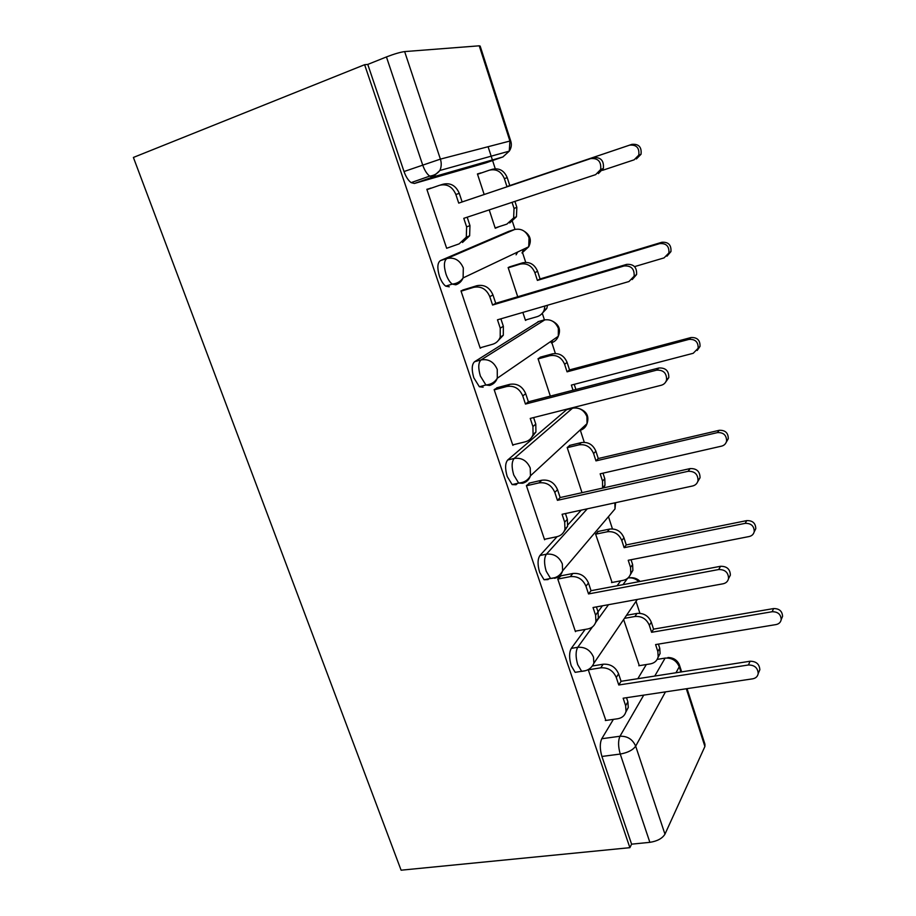 <?xml version="1.0" encoding="UTF-8"?>
<svg xmlns="http://www.w3.org/2000/svg" width="916" height="916" viewBox="0 0 916 916"><rect width="100%" height="100%" fill="white"/><g stroke="black" fill="none" stroke-linecap="round" stroke-linejoin="round"><path stroke-width="1.37" d="M585.152 629.418L571.275 648.391C569.065 652.444 569.054 658.226 571.229 665.737L575.156 672.344L581.637 671.291L577.721 664.673C575.557 657.138 575.557 651.345 577.733 647.291L592.469 626.899M557.111 536.65L539.936 555.508C537.532 559.138 537.452 564.794 539.673 572.454L544.058 579.748L548.054 579.576L548.673 578.843M568.195 409.292L566.638 409.681L507.704 459.992C505.105 463.175 504.945 468.694 507.212 476.526L512.147 484.587L516.052 484.747L517.609 483.316M538.871 321.436L474.545 361.728C471.729 364.442 471.488 369.801 473.812 377.804L479.366 386.747L483.133 387.193M508.769 231.359L440.413 260.602C437.379 262.812 437.058 268.01 439.428 276.185C441.1 280.914 443.195 284.235 445.703 286.136L449.264 286.811M639.906 613.296L636.025 601.354M612.438 528.887L608.464 516.658M584.271 442.314L580.24 429.902M555.371 353.484L551.753 342.378M544.402 319.787L542.467 313.822M525.704 262.331L522.544 252.598M514.987 229.378L512.456 221.615M495.258 168.75L492.59 160.54M492.396 159.956L488.091 146.72M687.046 688.649L704.931 744.204L704.908 746.483L664.959 834.167C662.314 838.461 657.276 841.186 649.868 842.342L631.593 844.163L601.915 756.456C599.797 749.093 599.74 743.185 601.766 738.743L613.388 719.369M637.822 678.699L646.318 664.535M629.876 847.678L401.105 870.2L133.393 157.449L364.614 64.704L629.876 847.678L631.593 844.163M503.067 156.888L486.053 162.819L414.387 183.463L432.879 176.994L429.673 176.124C426.867 173.96 424.532 170.227 422.654 164.903L386.438 56.941C394.189 53.952 400.258 52.178 404.643 51.594L440.401 159.121L509.914 141.041L479.24 45.811L404.643 51.594M479.24 45.811L480.167 46.086L510.681 140.881M386.438 56.941L367.774 64.418L364.614 64.704M431.012 188.249L426.845 189.303L446.653 248.282L459.145 243.862L466.301 237.152L466.622 226.893L463.782 218.329L595.652 174.635L600.656 169.506C601.434 161.628 598.102 157.987 590.66 158.594L458.721 203.112L455.859 194.49C452.447 186.669 447.019 183.601 439.577 185.284L426.959 189.646M489.224 209.901L495.247 228.256L498.579 226.882L495.155 227.992M511.483 266.27L508.14 267.541L517.723 296.761M464.916 289.376L460.977 290.899L480.224 348.206L481.518 347.416M522.864 312.425L525.486 320.417L526.677 319.695M541.184 356.931L538.047 358.694L550.333 396.113M497.835 387.525L494.148 389.632L512.857 445.336L513.647 444.672M570.118 445.291L567.187 447.512L582.015 492.682M529.837 482.972L526.391 485.617L544.596 539.776L545.169 539.158M598.343 531.417L595.595 534.074L612.071 582.473M560.97 575.821L557.752 578.958L575.454 631.662L575.924 631.044M596.396 606.907L598.034 611.819L602.43 605.808M617.075 585.782L620.693 580.836M567.897 524.811L581.271 510.132M480.957 173.09L477.476 174.097M480.889 172.918L477.431 173.96L484.175 194.513M430.955 188.066L426.902 189.463M588.324 669.962L605.877 720.445M623.636 619.537L639.299 665.657M516.086 254.82L517.723 251.992M367.774 64.418L404.025 171.532C405.903 176.811 408.273 180.509 411.112 182.627L414.387 183.463M467.183 217.206L469.965 225.599L469.633 235.801L462.5 242.477M440.413 185.032L443.081 184.219C450.489 182.547 455.893 185.593 459.282 193.368L462.122 201.944L593.408 157.644C600.816 157.037 604.125 160.655 603.346 168.487L598.366 173.593M458.721 203.112L462.122 201.944M490.083 169.975L492.258 169.311C499.174 167.743 504.166 170.536 507.235 177.681L509.788 185.582L506.937 186.555L504.361 178.62C501.27 171.441 496.254 168.636 489.304 170.204L477.534 174.28M495.144 227.935L506.892 224.122L513.636 217.905L514.036 208.436L512.055 202.333M602.476 170.342L634.112 159.831L638.773 155.113C639.551 147.888 636.505 144.568 629.624 145.14L506.937 186.555M509.788 185.582L631.925 144.35C638.773 143.766 641.807 147.075 641.028 154.266L636.391 158.96M514.918 201.383L516.853 207.348L516.441 216.76L509.731 222.954M480.099 347.817L492.671 344.256C496.266 343.145 498.785 340.775 500.205 337.134L500.25 328.146L497.48 319.81L628.96 281.533L634.135 276.197C634.536 268.903 631.204 265.491 624.105 265.972L492.579 305.039L489.797 296.658C486.465 289.032 481.083 285.929 473.664 287.338L476.915 285.7C484.312 284.304 489.659 287.395 492.968 294.963L495.728 303.299L626.624 264.392C633.677 263.911 636.998 267.3 636.586 274.548L632.189 279.598M500.88 318.825L503.353 326.279L503.296 335.233L496.976 341.908M462.695 290.051L476.915 285.7M461.069 291.185L473.664 287.338M492.579 305.039L495.728 303.299M512.72 444.901L525.257 441.821C529.127 440.768 531.738 438.306 533.066 434.459L532.929 426.524L530.238 418.429L661.272 385.258C664.066 384.445 665.829 382.636 666.573 379.831C666.699 373.041 663.367 369.824 656.566 370.167L525.463 404.07L522.761 395.918C519.509 388.499 514.174 385.35 506.777 386.495L509.8 384.331C517.174 383.197 522.464 386.312 525.704 393.697L528.395 401.803L658.856 367.992C665.611 367.648 668.932 370.854 668.806 377.61L665.646 382.098M533.616 417.57L535.791 424.131L535.929 432.031L531.051 438.203M496.69 387.834L509.8 384.331M494.216 389.85L506.777 386.495M525.463 404.07L528.395 401.803M509.422 266.911L522.715 262.8C529.608 261.461 534.555 264.289 537.566 271.262L540.062 278.956L537.394 280.411L534.887 272.693C531.864 265.674 526.895 262.835 519.967 264.174L508.22 267.804M525.372 320.062L537.097 316.684C540.463 315.631 542.822 313.421 544.184 310.043L544.951 305.99M634.559 266.625L664.066 257.888L668.898 252.953C669.321 246.244 666.264 243.129 659.703 243.61L537.394 280.411M540.062 278.956L661.81 242.282C668.337 241.801 671.382 244.904 670.947 251.579L666.974 256.194M547.516 305.246L546.795 308.44L541.001 314.6M540.131 357.217L552.394 353.874C559.264 352.752 564.164 355.603 567.107 362.415L569.534 369.904L567.061 371.827L564.622 364.293C561.657 357.446 556.733 354.584 549.829 355.706L538.116 358.9M573.038 390.227L571.366 385.098L693.217 353.29L698.152 348.24C698.313 341.966 695.255 339.023 688.969 339.389L567.061 371.827M569.534 369.904L690.893 337.569C697.145 337.191 700.19 340.134 700.019 346.363L697.19 350.462M574.217 384.354L575.889 389.495M544.436 539.306L556.939 536.696C561.05 535.7 563.718 533.204 564.954 529.196L564.691 522.154L562.081 514.288L692.645 485.972C695.576 485.217 697.362 483.408 698.026 480.534C697.946 474.179 694.626 471.099 688.076 471.305L557.432 500.331L554.81 492.407C551.627 485.171 546.348 481.999 538.974 482.892L541.78 480.224C549.119 479.331 554.363 482.48 557.535 489.682L560.145 497.56L690.149 468.58C696.664 468.374 699.961 471.431 700.042 477.751L697.694 481.724M565.447 513.555L567.347 519.28L567.599 526.288L563.809 531.875M529.013 483.167L541.78 480.224M526.448 485.766L538.974 482.892M557.432 500.331L560.145 497.56M575.294 631.158L587.763 628.96C592.068 628.055 594.782 625.559 595.927 621.449L595.583 615.174L593.041 607.514L723.125 583.778C726.159 583.091 727.968 581.305 728.563 578.408C728.312 572.42 725.025 569.466 718.682 569.534L588.53 593.934L585.965 586.229C582.851 579.164 577.63 575.969 570.279 576.633L572.878 573.485C580.183 572.821 585.393 576.004 588.484 583.023L591.026 590.694L720.548 566.283C726.857 566.214 730.132 569.145 730.373 575.099L728.518 578.672M560.294 575.946L572.878 573.485M595.583 615.174L598.034 611.819L598.366 618.071L595.377 623.132M557.787 579.061L570.279 576.633M588.53 593.934L591.026 590.694M605.316 720.526L617.75 718.751C622.227 717.938 624.987 715.453 626.029 711.297L625.628 705.663L623.155 698.21L752.734 678.813C755.86 678.206 757.681 676.455 758.208 673.546C757.841 667.89 754.578 665.027 748.418 664.982L618.769 684.996L616.285 677.497C613.239 670.615 608.052 667.386 600.736 667.821L603.129 664.226C610.411 663.779 615.575 666.985 618.598 673.844L621.071 681.298L750.09 661.237C756.215 661.283 759.456 664.123 759.833 669.756L758.574 672.699M626.51 697.706L627.884 701.862L628.284 707.473L625.834 712.087M592.847 665.898L603.129 664.226M588.759 669.756L600.736 667.821M618.769 684.996L621.071 681.298M569.374 445.474L581.305 442.6C588.152 441.695 593.007 444.569 595.892 451.233L598.263 458.527L595.961 460.885L593.591 453.546C590.683 446.848 585.793 443.962 578.923 444.867L567.244 447.672M602.579 488.102L602.533 481.106L600.163 473.812L721.579 446.138C724.293 445.405 725.964 443.71 726.594 441.054C726.548 435.157 723.503 432.352 717.446 432.604L595.961 460.885M598.263 458.527L719.186 430.314C725.22 430.051 728.254 432.844 728.289 438.707L726.216 442.302M603.003 473.171L604.789 478.667L604.972 485.182L603.793 487.827M597.724 531.543L609.483 529.093C616.308 528.383 621.128 531.291 623.956 537.795L626.258 544.917L624.139 547.676L621.815 540.52C618.976 533.982 614.132 531.062 607.274 531.772L595.629 534.188M611.51 582.576L623.132 580.366C627.151 579.462 629.716 577.091 630.803 573.244L630.54 567.393L628.227 560.283L749.196 536.524C752.002 535.849 753.696 534.165 754.257 531.463C754.063 525.91 751.04 523.208 745.166 523.357L624.139 547.676M626.258 544.917L746.746 520.609C752.586 520.46 755.597 523.15 755.792 528.681L754.177 531.898M631.055 559.722L632.624 564.542L632.887 570.37L630.197 574.996M626.533 615.289L636.963 613.434C643.753 612.907 648.539 615.838 651.31 622.204L653.555 629.143L651.597 632.292L649.341 625.319C646.547 618.918 641.75 615.976 634.925 616.502L624.449 618.346M638.795 665.737L650.383 663.894C654.562 663.058 657.161 660.688 658.169 656.783L657.837 651.516L655.593 644.578L776.092 624.563C778.989 623.945 780.684 622.285 781.199 619.571C780.879 614.315 777.867 611.693 772.177 611.728L651.597 632.292M653.555 629.143L773.585 608.567C779.253 608.522 782.253 611.121 782.562 616.365L781.382 619.124M658.409 644.12L659.76 648.276L660.081 653.52L657.917 657.722M571.275 648.391L577.733 647.291C585.118 646.799 590.373 650.062 593.488 657.093L593.866 663.253L637.33 599.43M555.096 577.63L550.562 578.477L546.188 571.172C543.967 563.477 544.035 557.821 546.405 554.191L587.305 508.815M539.936 555.508L546.405 554.191C553.825 553.459 559.126 556.699 562.321 563.901L562.63 570.794C561.416 574.847 558.714 577.355 554.524 578.305M579.61 430.486L579.771 430.44C583.378 429.455 585.793 427.188 587.03 423.639L530.456 475.816C529.139 479.732 526.505 482.217 522.544 483.247L518.662 483.075L513.75 474.992C511.471 467.137 511.62 461.618 514.197 458.435L572.534 408.192L574.389 407.895M507.704 459.992L514.197 458.435C521.639 457.462 526.998 460.668 530.25 468.065L530.456 475.816C527.971 480.247 524.044 482.663 518.662 483.075L512.147 484.587M552.669 340.134L551.26 342.847C554.627 341.817 556.974 339.63 558.291 336.275L497.296 378.228C495.9 381.949 493.346 384.354 489.636 385.453L485.904 384.995L480.362 376.018C478.038 367.992 478.267 362.633 481.049 359.919L544.974 319.764M474.545 361.728L481.049 359.919C488.526 358.694 493.93 361.866 497.262 369.446L497.296 378.228C494.766 382.281 490.965 384.537 485.904 384.995L479.366 386.747M523.769 249.118L522.005 252.976L528.727 246.77L463.107 277.926C461.618 281.395 459.179 283.685 455.779 284.807L452.241 284.109C449.756 282.208 447.672 278.876 446 274.124C443.619 265.926 443.939 260.728 446.939 258.518L514.758 229.447M440.413 260.602L446.939 258.518C454.439 257.018 459.889 260.155 463.313 267.941L463.107 277.926C460.553 281.567 456.935 283.628 452.241 284.109L445.703 286.136M601.766 738.743L619.972 736.246L643.73 695.13M654.745 676.065L665.119 658.1L657.173 659.383M680.92 671.989L679.248 666.791L675.962 672.768M665.474 691.878L635.681 746.162L664.959 834.167M704.908 746.483L686.324 688.763M502.861 156.968L432.879 176.994L439.875 170.479L509.262 151.14L502.861 156.968M585.679 670.672L581.637 671.291C587.477 670.993 591.553 668.302 593.866 663.253M581.752 671.382L582.427 671.268M595.583 622.594L608.522 604.686M622.995 584.66L627.54 578.374M566.638 409.681L572.534 408.192C579.278 407.219 584.087 410.036 586.95 416.654L587.03 423.639C589.377 416.368 586.812 411.376 579.313 408.628M537.921 321.711L543.829 320.016C550.608 318.837 555.451 321.63 558.371 328.397L558.291 336.275C560.981 329.623 559.058 324.596 552.531 321.173M508.46 231.462L514.391 229.55C521.181 228.153 526.07 230.924 529.047 237.851L528.727 246.77C531.795 240.496 530.387 235.378 524.513 231.427M609.735 515.147L615.002 508.93L614.854 502.85M638.91 581.671C635.715 578.66 632.086 577.423 628.01 577.973M404.025 171.532L440.401 159.121C441.649 163.082 441.478 166.872 439.875 170.479C437.356 173.708 433.955 175.597 429.673 176.124L411.112 182.627M601.915 756.456L620.247 754.051C618.128 746.643 618.037 740.712 619.972 736.246C627.391 735.972 632.624 739.269 635.681 746.162C632.853 750.078 627.712 752.712 620.247 754.051L649.868 842.342M665.119 658.1C671.84 657.677 676.546 660.573 679.248 666.791L679.363 664.776C677.176 660.012 673.375 657.596 667.936 657.516M509.914 141.041L509.262 151.14C511.403 147.911 511.884 144.51 510.704 140.938L509.914 141.041M466.622 226.893L469.965 225.599M455.859 194.49L459.282 193.368M590.66 158.594L593.408 157.644M507.235 177.681L504.361 178.62M516.853 207.348L514.036 208.436M631.925 144.35L629.624 145.14M500.25 328.146L503.353 326.279M489.797 296.658L492.968 294.963M624.105 265.972L626.624 264.392M532.929 426.524L535.791 424.131M522.761 395.918L525.704 393.697M656.566 370.167L658.856 367.992M537.566 271.262L534.887 272.693M522.715 262.8L519.967 264.174M661.81 242.282L659.703 243.61M567.107 362.415L564.622 364.293M552.394 353.874L549.829 355.706M690.893 337.569L688.969 339.389M564.691 522.154L567.347 519.28M554.81 492.407L557.535 489.682M688.076 471.305L690.149 468.58M585.965 586.229L588.484 583.023M718.682 569.534L720.548 566.283M625.628 705.663L627.884 701.862M616.285 677.497L618.598 673.844M748.418 664.982L750.09 661.237M595.892 451.233L593.591 453.546M581.305 442.6L578.923 444.867M604.789 478.667L602.533 481.106M719.186 430.314L717.446 432.604M623.956 537.795L621.815 540.52M609.483 529.093L607.274 531.772M632.624 564.542L630.54 567.393M746.746 520.609L745.166 523.357M651.31 622.204L649.341 625.319M636.963 613.434L634.925 616.502M659.76 648.276L657.837 651.516M773.585 608.567L772.177 611.728M544.058 579.748L550.562 578.477C556.195 578.111 560.214 575.557 562.63 570.794L615.002 508.93L615.586 502.689M640.089 581.442C637.559 578.82 634.41 577.572 630.643 577.698M681.641 671.875L679.58 665.474M466.301 237.152L469.633 235.801M600.656 169.506L603.346 168.487M516.441 216.76L513.636 217.905M641.028 154.266L638.773 155.113M500.205 337.134L503.296 335.233M634.135 276.197L636.586 274.548M533.066 434.459L535.929 432.031M666.573 379.831L668.806 377.61M546.795 308.44L544.184 310.043M670.947 251.579L668.898 252.953M700.019 346.363L698.152 348.24M564.954 529.196L567.599 526.288M698.026 480.534L700.042 477.751M595.927 621.449L598.366 618.071M728.563 578.408L730.373 575.099M626.029 711.297L628.284 707.473M758.208 673.546L759.833 669.756M604.972 485.182L602.717 487.655M728.289 438.707L726.594 441.054M632.887 570.37L630.803 573.244M755.792 528.681L754.257 531.463M660.081 653.52L658.169 656.783M782.562 616.365L781.199 619.571"/></g></svg>
